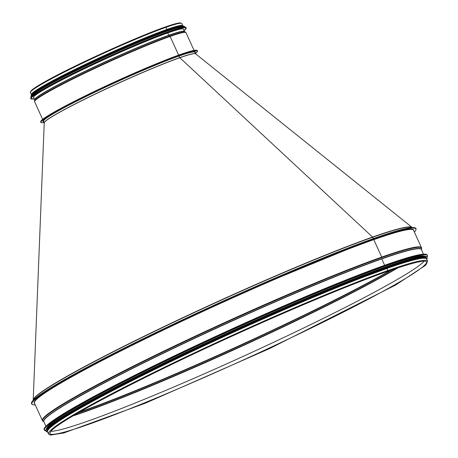 <?xml version="1.0" encoding="UTF-8"?>
<svg xmlns="http://www.w3.org/2000/svg" width="458" height="458" viewBox="0 0 458 458"><rect width="100%" height="100%" fill="white"/><g stroke="black" fill="none" stroke-linecap="round" stroke-linejoin="round"><path stroke-width="0.69" d="M179.776 57.639L179.044 56.025L179.776 57.639A83.196 5.404 155.5 0 0 94.56 94.325A83.196 5.404 155.5 0 0 44.237 122.876L43.516 121.29A83.196 5.404 155.5 0 1 93.615 92.814A83.196 5.404 155.5 0 1 179.044 56.025A83.196 5.404 155.5 0 1 194.931 52.286L195.652 53.872A83.196 5.404 155.5 0 0 179.782 57.639M372.566 237.072L179.845 57.731L372.566 237.072A0.498 0.401 70.6 0 1 372.697 237.255L373.322 238.624L372.697 237.261A0.498 0.401 -109.4 0 0 372.566 237.072A208.276 13.528 155.5 0 0 161.634 327.762A208.276 13.528 155.5 0 0 33.205 400.006L44.243 122.836A83.224 5.404 155.5 0 1 95.556 93.964A83.224 5.404 155.5 0 1 179.845 57.731A83.224 5.404 155.5 0 1 195.623 53.849L412.045 227.363A208.276 13.528 155.5 0 0 372.566 237.072M414.387 232.097A211.041 13.711 155.5 0 0 375.652 238.458L375.388 237.891L375.652 238.458L373.854 239.385L375.652 238.458A211.041 13.711 155.5 0 0 144.659 338.708A211.041 13.711 155.5 0 0 35.249 404.883M421.503 249.742L421.503 247.721L413.563 230.294A208.327 13.534 155.5 0 0 373.791 239.649L381.732 257.075A0.836 0.67 70.6 0 1 381.823 257.533A0.836 0.67 -109.4 0 0 381.726 257.081L373.785 239.649A208.327 13.534 155.5 0 0 159.865 331.769A208.327 13.534 155.5 0 0 34.424 403.08L42.365 420.507A208.327 13.534 155.5 0 1 167.805 349.196A208.327 13.534 155.5 0 1 381.726 257.081M421.486 249.702A207.56 13.482 155.5 0 0 381.777 258.678L381.777 258.678A0.418 0.338 -109.4 0 0 381.823 258.902A0.418 0.338 70.6 0 1 381.777 258.684A207.56 13.482 155.5 0 0 166.391 351.549A207.56 13.482 155.5 0 0 43.871 421.789M384.628 265.296L381.817 258.902L384.628 265.296M387.634 271.342A0.607 0.487 -109.4 0 0 387.869 270.546A0.607 0.487 70.6 0 1 387.634 271.342L387.634 271.342C410.173 263.493 423.02 260.184 426.175 261.415L426.541 261.695A207.119 13.454 155.5 0 1 243.656 359.828A207.119 13.454 155.5 0 1 49.607 433.474L51.33 430.76C62.299 418.726 147.997 374.049 239.706 332.685C296.767 306.82 352.929 283.531 387.634 271.342M387.869 270.546L386.907 268.445L387.869 270.546A208.327 13.534 155.5 0 0 173.948 362.667A208.327 13.534 155.5 0 0 48.502 433.972L50.357 435.1L63.782 432.982L145.438 403.16L269.407 348.664L395.603 285.053L425.803 265.125L427.64 261.192A208.327 13.534 155.5 0 0 387.869 270.546M386.907 268.445A208.327 13.534 155.5 0 0 172.987 360.566A208.327 13.534 155.5 0 0 47.546 431.871L48.502 433.972M47.54 431.86A208.413 13.54 155.5 0 1 231.336 332.8A208.413 13.54 155.5 0 1 426.679 259.079A208.327 13.534 155.5 0 0 386.913 268.445M424.955 256.222A208.115 13.522 155.5 0 0 230.363 330.659A208.115 13.522 155.5 0 0 46.516 428.688M425.488 257.591A208.115 13.522 155.5 0 0 231.015 332.096A208.115 13.522 155.5 0 0 47.197 429.988M426.186 258.587A208.115 13.522 155.5 0 0 231.347 332.817A208.115 13.522 155.5 0 0 47.5 431.167M180.698 54.376L180.962 54.943L179.462 55.716L180.962 54.949L180.698 54.376A85.909 5.582 -24.5 0 0 94.205 91.537A85.909 5.582 -24.5 0 0 40.733 121.496M42.64 119.372L34.59 101.705A83.196 5.404 -24.5 0 1 84.684 73.228A83.196 5.404 -24.5 0 1 170.118 36.44L178.631 55.115L170.118 36.44A0.836 0.67 -109.4 0 0 169.838 36.079A0.836 0.67 70.6 0 1 170.118 36.434A83.196 5.404 -24.5 0 1 186.005 32.701L194.055 50.369M168.962 35.398L169.838 36.079L168.956 35.398A0.418 0.338 70.6 0 1 168.825 35.232A0.418 0.338 -109.4 0 0 168.962 35.398A82.429 5.353 -24.5 0 1 184.545 31.522L186.005 32.701M167.714 32.953L168.825 35.232L167.714 32.953M31.419 94.737A83.196 5.404 -24.5 0 1 31.396 94.692A83.196 5.404 -24.5 0 1 81.49 66.215A83.196 5.404 -24.5 0 1 166.924 29.427L165.962 27.325A83.196 5.404 -24.5 0 1 181.849 23.587L180.572 22.9C178.402 22.791 173.319 24.148 165.327 26.976L165.327 26.976A0.607 0.487 70.6 0 1 165.968 27.325A0.607 0.487 -109.4 0 0 165.327 26.976C135.745 37.241 71.007 66.839 45.336 81.501C38.163 85.514 33.549 88.468 31.499 90.363C30.343 91.938 29.988 92.682 30.44 92.59A83.196 5.404 -24.5 0 1 80.534 64.114A83.196 5.404 -24.5 0 1 165.962 27.325L166.924 29.427A83.196 5.404 -24.5 0 1 182.811 25.694A83.196 5.404 -24.5 0 1 182.828 25.74M31.556 94.491A82.99 5.393 -24.5 0 1 82.331 65.826A82.99 5.393 -24.5 0 1 166.775 29.507A82.99 5.393 -24.5 0 1 182.553 25.677M43.756 121.817A83.825 5.444 -24.5 0 1 42.915 121.473A83.825 5.444 -24.5 0 1 93.386 92.785A83.825 5.444 -24.5 0 1 179.462 55.716L179.462 55.716A83.825 5.444 -24.5 0 1 195.463 51.954A83.825 5.444 -24.5 0 1 195.171 52.819M33.818 97.817A82.446 5.359 -24.5 0 1 33.537 97.583A82.446 5.359 -24.5 0 1 106.342 58.521A82.446 5.359 -24.5 0 1 183.584 29.203A82.446 5.359 -24.5 0 1 183.578 29.57M32.272 96.06A82.99 5.393 -24.5 0 1 105.58 56.861A82.99 5.393 -24.5 0 1 183.263 27.245M30.967 96.014A84.249 5.473 -24.5 0 1 50.901 83.058L51.702 82.629A82.99 5.393 -24.5 0 1 160.38 33.102L161.233 32.781A84.249 5.473 -24.5 0 1 184.087 26.232M32.215 94.485A82.99 5.393 -24.5 0 1 105.203 56.025A82.99 5.393 -24.5 0 1 182.112 26.175M43.55 120.219A83.448 5.422 155.5 0 0 43.584 121.444M194.999 52.441A83.448 5.422 155.5 0 0 194.1 51.611M372.697 237.261A208.327 13.534 155.5 0 0 161.863 327.894A208.327 13.534 155.5 0 0 33.251 400.206M412.166 227.529A208.327 13.534 155.5 0 0 372.697 237.255M50.804 431.31A207.119 13.454 155.5 0 0 242.271 356.799A207.119 13.454 155.5 0 0 424.125 261.18M50.809 431.304A207.119 13.454 155.5 0 0 242.271 356.788A207.119 13.454 155.5 0 0 424.114 261.18M73.04 415.875A207.285 13.465 155.5 0 0 397.887 267.833M74.293 415.137A207.382 13.471 155.5 0 0 396.508 268.291M78.255 412.818A208.018 13.511 155.5 0 0 392.157 269.768M79.738 411.965A208.115 13.522 155.5 0 0 390.542 270.323M375.388 237.891A211.041 13.711 155.5 0 0 159.871 330.636A211.041 13.711 155.5 0 0 31.55 403.275M415.595 228.256A211.041 13.711 155.5 0 0 375.445 237.874M413.729 230.655A208.533 13.545 155.5 0 0 373.854 239.385A208.533 13.545 155.5 0 0 155.737 333.516A208.533 13.545 155.5 0 0 34.59 403.441M421.503 247.721A208.327 13.534 155.5 0 0 381.732 257.075M421.641 248.768A208.195 13.522 155.5 0 0 381.823 257.533A208.195 13.522 155.5 0 0 164.353 351.372A208.195 13.522 155.5 0 0 43.063 421.291L42.365 420.507M423.432 254.167L421.44 249.599A207.491 13.482 155.5 0 0 381.823 258.902A207.491 13.482 155.5 0 0 168.659 350.702A207.491 13.482 155.5 0 0 43.825 421.686L45.966 426.186M426.404 254.419A210.411 13.671 155.5 0 0 229.99 329.84A210.411 13.671 155.5 0 0 44.208 428.596M44.145 429.644C43.43 425.625 61.778 413.608 99.197 393.611C134.165 375.045 176.198 354.503 225.296 331.981C286.319 304.02 348.126 278.178 385.773 264.89C411.725 255.696 425.545 252.421 427.234 255.06A210.497 13.677 155.5 0 0 230.019 329.909A210.497 13.677 155.5 0 0 44.145 429.644L45.869 430.909M427.234 255.06L427.429 255.484A210.497 13.677 155.5 0 0 230.214 330.332A210.497 13.677 155.5 0 0 44.34 430.068M427.051 257.178A210.417 13.671 155.5 0 0 230.248 330.413A210.417 13.671 155.5 0 0 45.863 430.898M426.198 256.48A209.369 13.603 155.5 0 0 230.758 331.529A209.369 13.603 155.5 0 0 45.897 429.799M45.84 430.841C45.124 426.839 63.381 414.885 100.617 394.985C135.408 376.51 177.235 356.066 226.086 333.664C286.811 305.841 348.309 280.124 385.768 266.899C411.593 257.757 425.345 254.493 427.028 257.127A209.455 13.608 155.5 0 0 230.792 331.603A209.455 13.608 155.5 0 0 45.84 430.841L47.414 431.911M427.028 257.127L427.137 257.356A209.455 13.608 155.5 0 0 230.895 331.838A209.455 13.608 155.5 0 0 45.943 431.075M426.799 258.993A209.375 13.603 155.5 0 0 230.935 331.918A209.375 13.603 155.5 0 0 47.397 431.894M426.49 258.512A208.413 13.54 155.5 0 0 231.164 332.422A208.413 13.54 155.5 0 0 47.243 431.344M180.962 54.943A85.909 5.582 -24.5 0 1 195.469 53.477M195.474 53.489L196.453 52.659L197.518 50.672L196.488 50.145L180.727 54.365L152.188 65.517L107.235 85.388L50.643 114.116L40.871 121.067L40.602 122.189L41.644 122.715L44.065 122.492A85.909 5.582 -24.5 0 1 83.705 97.336A85.909 5.582 -24.5 0 1 180.962 54.949M180.755 54.359A85.909 5.582 -24.5 0 1 196.911 50.323M76.429 100.268A83.196 5.404 -24.5 0 1 157.472 63.336M168.956 35.398A82.429 5.353 -24.5 0 0 85.778 71.145A82.429 5.353 -24.5 0 0 34.659 99.827L34.493 101.012A83.07 5.399 -24.5 0 1 86.012 72.106A83.07 5.399 -24.5 0 1 169.838 36.079A83.07 5.399 -24.5 0 1 185.547 32.175M33.554 97.188L34.653 99.833A82.36 5.353 -24.5 0 1 84.329 71.614A82.36 5.353 -24.5 0 1 168.825 35.232A82.36 5.353 -24.5 0 1 184.545 31.522L184.557 31.533M186.206 27.915A85.365 5.548 -24.5 0 0 106.227 58.269A85.365 5.548 -24.5 0 0 30.846 98.716L34.247 98.854A85.285 5.542 -24.5 0 1 106.262 58.355A85.285 5.542 -24.5 0 1 184.076 30.572L186.206 27.915L186.017 27.497A85.365 5.548 -24.5 0 0 106.033 57.851A85.365 5.548 -24.5 0 0 30.652 98.298C30.68 95.985 42.096 89.035 64.899 77.454C80.196 69.725 96.976 61.778 115.239 53.615C140.165 42.531 159.63 34.631 173.651 29.907C181.311 27.348 185.433 26.541 186.017 27.497M30.68 97.863A85.285 5.542 -24.5 0 1 106.004 57.782A85.285 5.542 -24.5 0 1 185.667 27.234M31.35 96.89A84.238 5.473 -24.5 0 1 105.552 56.786A84.238 5.473 -24.5 0 1 184.494 27.102M31.327 96.919L31.052 96.655A84.324 5.479 -24.5 0 1 105.512 56.706A84.324 5.479 -24.5 0 1 184.517 26.719L184.528 27.096M30.944 96.42A84.324 5.479 -24.5 0 1 105.403 56.471A84.324 5.479 -24.5 0 1 184.408 26.484C183.423 25.224 175.695 27.325 161.233 32.781A84.249 5.473 -24.5 0 0 50.901 83.058L50.901 83.058C37.293 90.398 30.64 94.852 30.944 96.42L31.052 96.655M31.734 94.932A83.282 5.41 -24.5 0 1 105.197 56.008A83.282 5.41 -24.5 0 1 182.765 26.106M31.522 95.155A83.282 5.41 -24.5 0 1 105.025 55.63A83.282 5.41 -24.5 0 1 183.074 26.089M33.331 400.687L33.205 400.006M412.469 227.901L412.045 227.363M426.684 259.091L427.64 261.192M35.255 404.906L33.09 404.826L31.453 403.853L31.825 401.947L42.903 392.769L116.006 352.259L240.101 293.464L375.417 237.879L401.225 229.658L414.467 227.597L416.104 228.571L415.727 230.483L414.393 232.12M43.888 421.829L43.063 421.291M427.056 257.196L427.429 255.484M427.137 257.356L426.799 259.016M426.759 259.257L426.696 258.415L425.116 257.511L408.742 260.488L333.739 287.996L209.821 342.24L129.969 380.879L71.877 412.154L48.954 427.783L47.031 431.442L47.621 432.037M182.811 25.694L181.849 23.587M31.396 94.692L30.44 92.59M34.493 101.012L34.59 101.705M183.274 28.957L184.545 31.522M30.846 98.716L30.652 98.298M31.367 95.327L31.682 94.314L42.159 87.026L105.237 55.532L164.016 30.881L181.162 25.711L183.309 26.083"/></g></svg>
